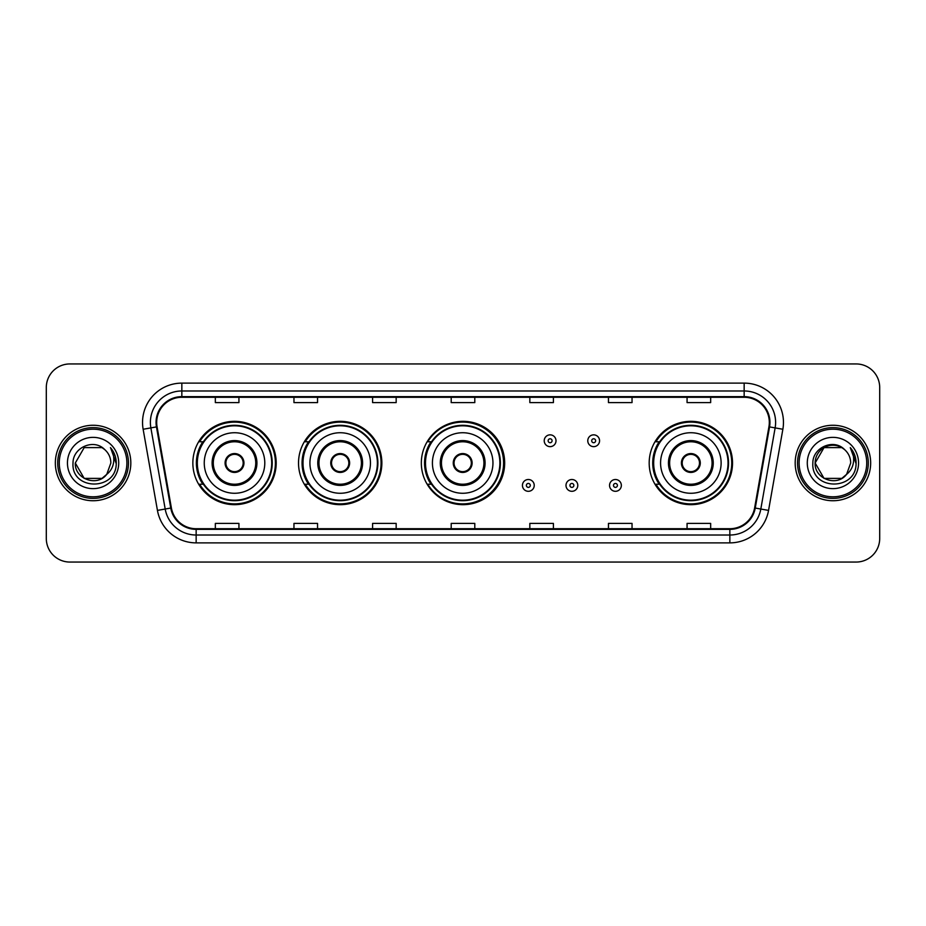 <?xml version="1.0" encoding="UTF-8"?>
<svg xmlns="http://www.w3.org/2000/svg" width="926" height="926" viewBox="0 0 926 926"><rect width="100%" height="100%" fill="white"/><g stroke="black" fill="none" stroke-linecap="round" stroke-linejoin="round"><path stroke-width="1.39" d="M649.184 463A41.67 41.67 0 0 0 690.854 504.67A41.67 41.67 0 0 0 732.524 463A41.67 41.67 0 0 0 690.854 421.33A41.67 41.67 0 0 0 649.184 463M421.33 463A41.67 41.67 0 0 0 463 504.67A41.67 41.67 0 0 0 504.67 463A41.67 41.67 0 0 0 463 421.33A41.67 41.67 0 0 0 421.33 463M298.519 463A41.67 41.67 0 0 0 340.189 504.67A41.67 41.67 0 0 0 381.859 463A41.67 41.67 0 0 0 340.189 421.33A41.67 41.67 0 0 0 298.519 463M192.851 463A41.67 41.67 0 0 0 234.521 504.67A41.67 41.67 0 0 0 276.191 463A41.67 41.67 0 0 0 234.521 421.33A41.67 41.67 0 0 0 192.851 463M202.84 484.229A38.128 38.128 0 0 1 202.84 441.771M308.52 484.229A38.128 38.128 0 0 1 308.52 441.771M431.007 484.229A38.128 38.128 0 0 1 431.007 441.771M659.173 484.229A38.128 38.128 0 0 1 659.173 441.771M46.3 387.519L46.3 538.481A23.59 23.59 0 0 0 69.89 562.059L856.11 562.059A23.59 23.59 0 0 0 879.7 538.481L879.7 387.519A23.59 23.59 0 0 0 856.11 363.941L69.89 363.941A23.59 23.59 0 0 0 46.3 387.519L46.3 538.481M55.34 463A37.735 37.735 0 0 0 93.086 500.735A37.735 37.735 0 0 0 130.821 463A37.735 37.735 0 0 0 93.086 425.265A37.735 37.735 0 0 0 55.34 463A37.735 37.735 0 0 0 93.086 500.735A37.735 37.735 0 0 0 130.821 463A37.735 37.735 0 0 0 93.086 425.265A37.735 37.735 0 0 0 55.34 463M795.179 463A37.735 37.735 0 0 0 832.914 500.735A37.735 37.735 0 0 0 870.66 463A37.735 37.735 0 0 0 832.914 425.265A37.735 37.735 0 0 0 795.179 463A37.735 37.735 0 0 0 832.914 500.735A37.735 37.735 0 0 0 870.66 463A37.735 37.735 0 0 0 832.914 425.265A37.735 37.735 0 0 0 795.179 463M156.691 422.43A25.164 25.164 0 0 1 181.843 397.277L744.157 397.277A25.164 25.164 0 0 1 768.927 426.805L754.621 507.934A25.164 25.164 0 0 1 729.85 528.723L196.15 528.723A25.164 25.164 0 0 1 171.379 507.934L157.073 426.805A25.164 25.164 0 0 1 156.691 422.43M156.054 422.43A25.789 25.789 0 0 0 156.448 426.909L170.754 508.05A25.789 25.789 0 0 0 196.15 529.359L729.85 529.359A25.789 25.789 0 0 0 755.246 508.05L769.552 426.909A25.789 25.789 0 0 0 744.157 396.641L181.843 396.641A25.789 25.789 0 0 0 156.054 422.43M143.136 429.259A39.309 39.309 0 0 1 181.843 383.121L744.157 383.121A39.309 39.309 0 0 1 782.864 429.259L768.557 510.4A39.309 39.309 0 0 1 729.85 542.879L196.15 542.879A39.309 39.309 0 0 1 157.443 510.4L143.136 429.259L150.869 427.893A31.449 31.449 0 0 1 181.843 390.98L744.157 390.98A31.449 31.449 0 0 1 775.131 427.893L760.813 509.034A31.449 31.449 0 0 1 729.85 535.02L196.15 535.02A31.449 31.449 0 0 1 165.187 509.034L150.869 427.893A31.449 31.449 0 0 1 150.394 422.43M856.11 363.941L69.89 363.941M69.89 562.059L856.11 562.059M879.7 538.481L879.7 387.519M755.246 508.05L760.813 509.034L775.131 427.893L782.864 429.259M451.205 397.277L451.205 402.602L474.795 402.602L474.795 397.277M372.588 397.277L372.588 402.602L396.166 402.602L396.166 397.277M293.959 397.277L293.959 402.602L317.549 402.602L317.549 397.277M215.341 397.277L215.341 402.602L238.931 402.602L238.931 397.277M529.834 397.277L529.834 402.602L553.412 402.602L553.412 397.277M608.451 397.277L608.451 402.602L632.041 402.602L632.041 397.277M687.069 397.277L687.069 402.602L710.659 402.602L710.659 397.277M474.795 528.723L474.795 523.398L451.205 523.398L451.205 528.723M396.166 528.723L396.166 523.398L372.588 523.398L372.588 528.723M317.549 528.723L317.549 523.398L293.959 523.398L293.959 528.723M238.931 528.723L238.931 523.398L215.341 523.398L215.341 528.723M553.412 528.723L553.412 523.398L529.834 523.398L529.834 528.723M632.041 528.723L632.041 523.398L608.451 523.398L608.451 528.723M710.659 528.723L710.659 523.398L687.069 523.398L687.069 528.723M101.964 478.395A17.779 17.779 0 0 0 106.768 474.344L106.409 474.76C96.79 487.088 74.393 478.8 75.307 463L84.197 447.605M126.885 463A33.811 33.811 0 0 0 93.086 429.189A33.811 33.811 0 0 0 59.276 463A33.811 33.811 0 0 0 93.086 496.811A33.811 33.811 0 0 0 126.885 463M128.459 463A35.385 35.385 0 0 0 93.086 427.615A35.385 35.385 0 0 0 57.701 463A35.385 35.385 0 0 0 93.086 498.385A35.385 35.385 0 0 0 128.459 463M106.768 474.344L101.964 478.395L84.197 478.395L75.307 463L84.197 447.605L101.964 447.605L104.719 449.573C93.815 438.137 72.818 447.559 73.015 463C71.013 490.433 115.495 491.15 116.225 464.331L116.259 463C116.19 457.166 114.257 452.05 110.437 447.64C113.342 452.397 114.361 457.525 113.504 463C112.717 467.584 110.472 471.357 106.768 474.344L101.964 478.395L84.197 478.395L75.307 463L84.197 478.395L101.964 478.395L106.768 474.344L110.854 463C110.75 457.641 108.712 453.161 104.719 449.573M67.448 463A25.639 25.639 0 0 0 93.086 488.639A25.639 25.639 0 0 0 118.713 463A25.639 25.639 0 0 0 93.086 437.361A25.639 25.639 0 0 0 67.448 463M110.611 447.837L116.248 463.671M110.437 447.64L115.067 455.673M204.252 463A30.269 30.269 0 0 1 234.521 432.731A30.269 30.269 0 0 1 264.79 463A30.269 30.269 0 0 1 234.521 493.269A30.269 30.269 0 0 1 204.252 463A30.269 30.269 0 0 0 234.521 493.269A30.269 30.269 0 0 0 264.79 463M213.293 463A21.229 21.229 0 0 0 234.521 484.229A21.229 21.229 0 0 0 255.75 463A21.229 21.229 0 0 0 234.521 441.771A21.229 21.229 0 0 0 213.293 463M203.315 441.771A37.735 37.735 0 0 0 203.315 484.229M271.712 463A37.19 37.19 0 0 0 234.521 425.81A37.19 37.19 0 0 0 197.331 463A37.19 37.19 0 0 0 234.521 500.19A37.19 37.19 0 0 0 271.712 463M225.087 463A9.434 9.434 0 0 0 234.521 472.434A9.434 9.434 0 0 0 243.955 463A9.434 9.434 0 0 0 234.521 453.566A9.434 9.434 0 0 0 225.087 463M275.404 463A40.883 40.883 0 0 1 199.588 484.229L203.373 484.229A37.7 37.7 0 0 0 272.221 463.093A37.7 37.7 0 0 0 203.373 441.771L199.588 441.771A40.883 40.883 0 0 1 275.404 463M225.388 460.639L225.713 460.639A9.121 9.121 0 0 1 243.341 460.639L242.844 460.639A8.647 8.647 0 0 1 234.521 471.647A8.647 8.647 0 0 1 226.199 460.639A8.647 8.647 0 0 1 242.844 460.639L243.654 460.639M243.654 465.361L243.341 465.361A9.121 9.121 0 0 1 225.713 465.361L225.388 465.361M841.803 478.395A17.779 17.779 0 0 0 846.607 474.344L842.81 477.77M866.724 463A33.811 33.811 0 0 0 832.914 429.189A33.811 33.811 0 0 0 799.115 463A33.811 33.811 0 0 0 832.914 496.811A33.811 33.811 0 0 0 866.724 463M868.299 463A35.385 35.385 0 0 0 832.914 427.615A35.385 35.385 0 0 0 797.541 463A35.385 35.385 0 0 0 832.914 498.385A35.385 35.385 0 0 0 868.299 463M842.625 477.897L846.607 474.344L841.803 478.395L824.036 478.395L815.146 463L824.036 447.605L841.803 447.605L844.558 449.573C833.655 438.137 812.658 447.559 812.854 463C810.852 490.433 855.335 491.15 856.064 464.331L856.099 463C856.029 457.166 854.096 452.05 850.276 447.64C853.182 452.397 854.2 457.525 853.344 463C852.557 467.584 850.311 471.357 846.607 474.344L842.776 477.793M846.237 474.76L841.803 478.395L824.036 478.395L815.146 463C814.232 478.8 836.629 487.088 846.248 474.76M846.607 474.344L850.693 463C850.589 457.641 848.552 453.161 844.558 449.573M807.287 463A25.639 25.639 0 0 0 832.914 488.639A25.639 25.639 0 0 0 858.552 463A25.639 25.639 0 0 0 832.914 437.361A25.639 25.639 0 0 0 807.287 463M841.803 447.605A17.779 17.779 0 0 0 815.146 463M850.45 447.837L856.087 463.671L850.276 447.64L854.906 455.673M856.099 463L850.276 447.64L856.087 463.671M309.921 463A30.269 30.269 0 0 1 340.189 432.731A30.269 30.269 0 0 1 370.458 463A30.269 30.269 0 0 1 340.189 493.269A30.269 30.269 0 0 1 309.921 463A30.269 30.269 0 0 0 340.189 493.269A30.269 30.269 0 0 0 370.458 463M318.961 463A21.229 21.229 0 0 0 340.189 484.229A21.229 21.229 0 0 0 361.418 463A21.229 21.229 0 0 0 340.189 441.771A21.229 21.229 0 0 0 318.961 463M308.995 441.771A37.735 37.735 0 0 0 308.995 484.229M377.38 463A37.19 37.19 0 0 0 340.189 425.81A37.19 37.19 0 0 0 302.999 463A37.19 37.19 0 0 0 340.189 500.19A37.19 37.19 0 0 0 377.38 463M330.756 463A9.434 9.434 0 0 0 340.189 472.434A9.434 9.434 0 0 0 349.623 463A9.434 9.434 0 0 0 340.189 453.566A9.434 9.434 0 0 0 330.756 463M381.072 463A40.883 40.883 0 0 1 305.256 484.229L309.041 484.229A37.7 37.7 0 0 0 377.889 463.093A37.7 37.7 0 0 0 309.041 441.771L305.256 441.771A40.883 40.883 0 0 1 381.072 463M331.057 460.639L331.381 460.639A9.121 9.121 0 0 1 349.009 460.639L348.512 460.639A8.647 8.647 0 0 1 340.189 471.647A8.647 8.647 0 0 1 331.867 460.639A8.647 8.647 0 0 1 348.512 460.639L349.322 460.639M349.322 465.361L349.009 465.361A9.121 9.121 0 0 1 331.381 465.361L331.057 465.361M432.419 463A30.269 30.269 0 0 1 462.687 432.731A30.269 30.269 0 0 1 492.956 463A30.269 30.269 0 0 1 462.687 493.269A30.269 30.269 0 0 1 432.419 463A30.269 30.269 0 0 0 462.687 493.269A30.269 30.269 0 0 0 492.956 463M441.459 463A21.229 21.229 0 0 0 462.687 484.229A21.229 21.229 0 0 0 483.916 463A21.229 21.229 0 0 0 462.687 441.771A21.229 21.229 0 0 0 441.459 463M431.481 441.771A37.735 37.735 0 0 0 431.481 484.229M499.878 463A37.19 37.19 0 0 0 462.687 425.81A37.19 37.19 0 0 0 425.497 463A37.19 37.19 0 0 0 462.687 500.19A37.19 37.19 0 0 0 499.878 463M453.254 463A9.434 9.434 0 0 0 462.687 472.434A9.434 9.434 0 0 0 472.121 463A9.434 9.434 0 0 0 462.687 453.566A9.434 9.434 0 0 0 453.254 463M503.57 463A40.883 40.883 0 0 1 427.743 484.229L431.539 484.229A37.7 37.7 0 0 0 500.387 463.093A37.7 37.7 0 0 0 431.539 441.771L427.743 441.771A40.883 40.883 0 0 1 503.57 463M453.555 460.639L453.867 460.639A9.121 9.121 0 0 1 471.496 460.639L471.01 460.639A8.647 8.647 0 0 1 462.687 471.647A8.647 8.647 0 0 1 454.365 460.639A8.647 8.647 0 0 1 471.01 460.639L471.82 460.639M471.82 465.361L471.01 465.361A8.647 8.647 0 0 1 454.365 465.361L453.555 465.361M471.01 465.361L471.496 465.361A9.121 9.121 0 0 1 453.867 465.361L454.365 465.361M660.574 463A30.269 30.269 0 0 1 690.854 432.731A30.269 30.269 0 0 1 721.122 463A30.269 30.269 0 0 1 690.854 493.269A30.269 30.269 0 0 1 660.574 463A30.269 30.269 0 0 0 690.854 493.269A30.269 30.269 0 0 0 721.122 463M669.625 463A21.229 21.229 0 0 0 690.854 484.229A21.229 21.229 0 0 0 712.071 463A21.229 21.229 0 0 0 690.854 441.771A21.229 21.229 0 0 0 669.625 463M659.648 441.771A37.735 37.735 0 0 0 659.648 484.229M728.033 463A37.19 37.19 0 0 0 690.854 425.81A37.19 37.19 0 0 0 653.663 463A37.19 37.19 0 0 0 690.854 500.19A37.19 37.19 0 0 0 728.033 463M681.409 463A9.434 9.434 0 0 0 690.854 472.434A9.434 9.434 0 0 0 700.288 463A9.434 9.434 0 0 0 690.854 453.566A9.434 9.434 0 0 0 681.409 463M731.737 463A40.883 40.883 0 0 1 655.909 484.229L659.694 484.229A37.7 37.7 0 0 0 728.542 463.093A37.7 37.7 0 0 0 659.694 441.771L655.909 441.771A40.883 40.883 0 0 1 731.737 463M681.71 460.639L682.034 460.639A9.121 9.121 0 0 1 699.662 460.639L699.165 460.639A8.647 8.647 0 0 1 690.854 471.647A8.647 8.647 0 0 1 682.531 460.639A8.647 8.647 0 0 1 699.165 460.639L699.987 460.639M699.987 465.361L699.165 465.361A8.647 8.647 0 0 1 682.531 465.361L681.71 465.361M699.165 465.361L699.662 465.361A9.121 9.121 0 0 1 682.034 465.361L682.531 465.361M556.005 440.753A5.892 5.892 0 0 1 550.113 446.645A5.892 5.892 0 0 1 544.222 440.753A5.892 5.892 0 0 1 550.113 434.85A5.892 5.892 0 0 1 556.005 440.753A5.892 5.892 0 0 0 550.113 434.85A5.892 5.892 0 0 0 544.222 440.753M599.562 440.753A5.892 5.892 0 0 1 593.67 446.645A5.892 5.892 0 0 1 587.779 440.753A5.892 5.892 0 0 1 593.67 434.85A5.892 5.892 0 0 1 599.562 440.753A5.892 5.892 0 0 0 593.67 434.85A5.892 5.892 0 0 0 587.779 440.753M522.438 485.409A5.892 5.892 0 0 1 528.341 479.506A5.892 5.892 0 0 1 534.233 485.409A5.892 5.892 0 0 1 528.341 491.301A5.892 5.892 0 0 1 522.438 485.409A5.892 5.892 0 0 0 528.341 491.301A5.892 5.892 0 0 0 534.233 485.409M565.994 485.409A5.892 5.892 0 0 1 571.898 479.506A5.892 5.892 0 0 1 577.789 485.409A5.892 5.892 0 0 1 571.898 491.301A5.892 5.892 0 0 1 565.994 485.409A5.892 5.892 0 0 0 571.898 491.301A5.892 5.892 0 0 0 577.789 485.409M609.551 485.409A5.892 5.892 0 0 1 615.454 479.506A5.892 5.892 0 0 1 621.346 485.409A5.892 5.892 0 0 1 615.454 491.301A5.892 5.892 0 0 1 609.551 485.409A5.892 5.892 0 0 0 615.454 491.301A5.892 5.892 0 0 0 621.346 485.409M744.157 383.121L744.157 396.641M150.869 427.893L156.448 426.909M196.15 542.879L196.15 529.359M729.85 529.359L729.85 542.879M157.443 510.4L170.754 508.05M769.552 426.909L775.131 427.893M181.843 383.121L181.843 396.641M760.813 509.034L768.557 510.4M256.93 463A22.409 22.409 0 0 0 234.521 440.591A22.409 22.409 0 0 0 212.112 463A22.409 22.409 0 0 0 234.521 485.409A22.409 22.409 0 0 0 256.93 463M362.598 463A22.409 22.409 0 0 0 340.189 440.591A22.409 22.409 0 0 0 317.78 463A22.409 22.409 0 0 0 340.189 485.409A22.409 22.409 0 0 0 362.598 463M485.097 463A22.409 22.409 0 0 0 462.687 440.591A22.409 22.409 0 0 0 440.278 463A22.409 22.409 0 0 0 462.687 485.409A22.409 22.409 0 0 0 485.097 463M713.252 463A22.409 22.409 0 0 0 690.854 440.591A22.409 22.409 0 0 0 668.445 463A22.409 22.409 0 0 0 690.854 485.409A22.409 22.409 0 0 0 713.252 463M548.146 440.753A1.968 1.968 0 0 0 550.113 442.721A1.968 1.968 0 0 0 552.081 440.753A1.968 1.968 0 0 0 550.113 438.785A1.968 1.968 0 0 0 548.146 440.753M591.702 440.753A1.968 1.968 0 0 0 593.67 442.721A1.968 1.968 0 0 0 595.638 440.753A1.968 1.968 0 0 0 593.67 438.785A1.968 1.968 0 0 0 591.702 440.753M530.297 485.409A1.968 1.968 0 0 0 528.341 483.441A1.968 1.968 0 0 0 526.373 485.409A1.968 1.968 0 0 0 528.341 487.377A1.968 1.968 0 0 0 530.297 485.409M573.854 485.409A1.968 1.968 0 0 0 571.898 483.441A1.968 1.968 0 0 0 569.93 485.409A1.968 1.968 0 0 0 571.898 487.377A1.968 1.968 0 0 0 573.854 485.409M617.41 485.409A1.968 1.968 0 0 0 615.454 483.441A1.968 1.968 0 0 0 613.487 485.409A1.968 1.968 0 0 0 615.454 487.377A1.968 1.968 0 0 0 617.41 485.409"/></g></svg>
